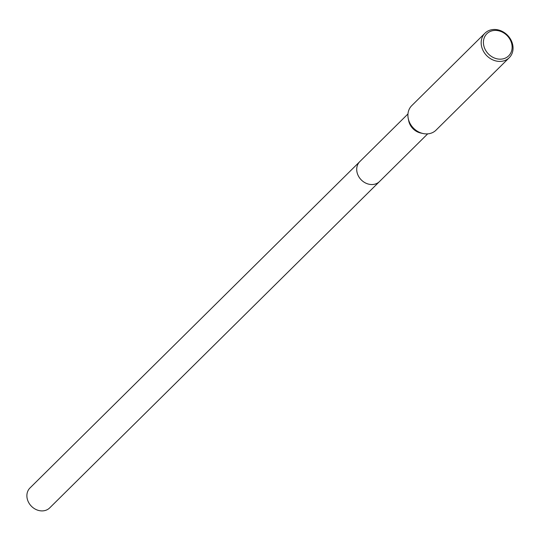 <?xml version="1.0" encoding="UTF-8"?>
<svg xmlns="http://www.w3.org/2000/svg" width="539" height="539" viewBox="0 0 539 539"><rect width="100%" height="100%" fill="white"/><g stroke="black" fill="none" stroke-linecap="round" stroke-linejoin="round"><path stroke-width="0.81" d="M379.732 181.313A14.021 11.838 -134.7 0 1 379.523 181.522A14.014 11.831 -134.7 0 1 370.98 184.513A14.014 11.831 -134.7 0 1 358.192 175.573A14.014 11.831 -134.7 0 1 359.809 161.599A14.021 11.838 -134.7 0 1 360.012 161.39M379.672 181.373A14.014 11.838 -134.7 0 1 370.98 184.513A14.014 11.838 -134.7 0 1 358.132 175.471A14.014 11.838 -134.7 0 1 359.951 161.451M509.247 57.707L435.997 130.189A17.248 14.566 -134.7 0 1 425.48 133.867A17.248 14.566 -134.7 0 1 423.176 133.551A17.248 14.566 -134.7 0 1 408.232 118.445A17.248 14.566 -134.7 0 1 411.729 105.664L484.979 33.182A17.248 14.566 -134.7 0 1 495.496 29.504A17.248 14.566 -134.7 0 1 511.235 40.499A17.248 14.566 -134.7 0 1 509.247 57.707A17.248 14.566 -134.7 0 1 498.73 61.385A17.248 14.566 -134.7 0 1 482.991 50.39A17.248 14.566 -134.7 0 1 484.979 33.182M496.311 30.447A15.523 13.104 -134.7 0 1 512.05 45.754A15.523 13.104 -134.7 0 1 499.229 59.142A15.523 13.104 -134.7 0 1 483.49 43.834A15.523 13.104 -134.7 0 1 496.311 30.447M423.176 133.551L420.844 133.059A14.014 11.831 -134.7 0 1 408.703 120.79L408.232 118.445M359.803 161.592A14.021 11.838 -134.7 0 0 356.771 170.695A14.021 11.838 -134.7 0 0 365.806 183.132A14.021 11.838 -134.7 0 0 379.523 181.522L49.696 507.893A14.014 11.831 -134.7 0 1 35.985 509.496A14.014 11.831 -134.7 0 1 26.95 497.066A14.014 11.831 -134.7 0 1 29.982 487.97L407.969 113.938M379.523 181.522L427.683 133.861"/></g></svg>
